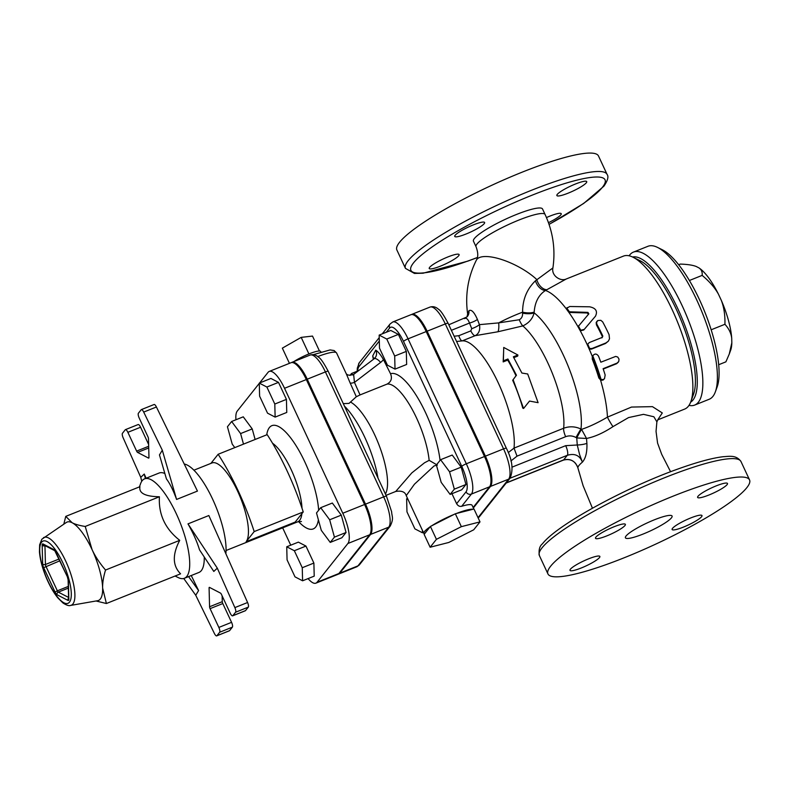 <?xml version="1.0" encoding="UTF-8"?>
<svg xmlns="http://www.w3.org/2000/svg" width="789" height="789" viewBox="0 0 789 789"><rect width="100%" height="100%" fill="white"/><g stroke="black" fill="none" stroke-linecap="round" stroke-linejoin="round"><path stroke-width="1.18" d="M513.166 379.805L523.571 408.485L529.518 401.059L538.098 402.676L527.703 373.986L521.894 373.039L513.353 356.825L517.9 355.011L503.727 347.446L503.362 360.829L507.909 359.005L516.45 375.229L512.672 380.288L515.996 375.791A63.85 19.942 -111.8 0 0 507.721 360.09L503.175 361.904L503.638 351.075M523.571 408.485L522.752 408.081A63.85 19.942 -111.8 0 0 512.672 380.288M517.9 355.011L517.712 356.086L513.836 357.634M503.175 361.904L503.362 360.829M507.721 360.09L507.909 359.005M515.996 375.791L516.45 375.229M589.669 348.531A84.453 26.372 -111.8 0 0 587.677 344.112L589.669 348.531L591.967 348.531L605.952 342.929L608.378 341.134L609.502 338.826L609.078 334.644A84.453 26.372 -111.8 0 0 602.688 321.902L600.814 320.304L597.796 320.531L596.543 322.395L596.879 324.23A84.453 26.372 68.2 0 1 602.835 336.055L602.352 337.337L589.275 342.574L587.223 344.685A82.391 25.731 -111.8 0 0 580.29 330.847L578.021 326.774L578.436 326.084L578.021 326.774A82.391 25.731 -111.8 0 0 568.918 312.434L566.275 308.834L567.133 307.602L566.808 308.174L569.431 311.793L587.923 312.375L588.841 313.835L578.485 326.182L580.753 330.266L584.225 329.398L595.606 316.024L583.761 329.98L580.29 330.847M601.899 337.909L602.382 336.627A82.391 25.731 -111.8 0 0 596.415 324.812L596.178 322.553L597.076 321.172M608.378 341.134L605.498 343.501L591.513 349.103L589.215 349.103L587.223 344.685M601.07 379.47L603.22 379.588L604.532 378.612L605.163 375.012A84.453 26.372 -111.8 0 0 603.112 368.69L617.106 363.088L618.783 361.411L619.02 359.133L617.767 357.082L615.696 356.411L600.833 362.21A84.453 26.372 -111.8 0 0 598.535 356.194C596.662 353.492 594.738 353.373 592.756 355.829L592.717 358.522A84.433 26.372 68.2 0 1 599.344 377.349L601.07 379.47A84.453 26.372 -111.8 0 0 592.756 355.829L592.302 356.411A82.391 25.731 -111.8 0 0 589.215 349.103M604.532 378.621L603.033 380.091L600.883 380.249L598.851 377.98A82.372 25.731 -111.8 0 0 592.263 359.103L592.302 356.411M618.339 362.151L616.623 363.699L603.24 369.055M578.909 325.502L578.485 326.182A84.453 26.372 -111.8 0 1 580.753 330.266M588.357 314.446L587.44 312.986L568.918 312.434M595.024 316.754L595.488 316.162C597.825 311.201 595.873 308.075 589.61 306.803L569.766 306.507L566.808 308.174A84.453 26.372 -111.8 0 1 569.431 311.793M464.435 318.628C466.26 317.533 467.946 319.012 469.504 323.056L471.743 328.668L470.806 330.897A8.235 2.574 -111.8 0 0 475.165 335.68L497.938 331.765L522.821 325.916C528.906 323.066 532.674 318.707 534.123 312.848L534.173 312.069C534.962 302.009 538.739 294.8 545.505 290.46L566.236 279M657.789 419.748L662.296 412.943L652.434 406.641L631.496 407.065L607.461 417.125C597.934 422.697 589.294 426.78 581.552 429.364L580.96 429.029C575.22 426.376 569.451 426.109 563.642 428.249L514.024 448.113L517.012 456.15L565.674 436.672C569.155 435.41 572.607 435.696 576.019 437.53A8.235 0.513 119 0 1 580.96 429.029A71.266 22.26 -111.8 0 0 568.238 366.343A71.266 22.26 -111.8 0 0 534.123 312.848A10.296 3.718 -174.1 0 1 522.604 313.134C522.712 316.35 521.588 318.559 519.241 319.742A10.296 2.653 -109.8 0 0 522.821 325.916A63.85 19.942 -111.8 0 1 563.642 428.249A8.235 2.574 68.2 0 0 565.674 436.672M678.668 264.729L680.305 264.078C687.525 264.325 692.831 265.134 696.233 266.495L698.926 267.885A47.498 14.833 68.2 0 1 718.493 294.277C714.962 287.827 709.508 281.525 702.141 275.391C702.516 272.097 701.451 269.601 698.926 267.885M689.379 280.499L702.141 275.391M711.175 329.782L724.933 324.279C725.16 315.097 723.947 307.108 721.294 300.303L718.493 294.277M715.347 391.867L717.142 386.965A78.269 24.449 -111.8 0 0 704.902 312.237A78.269 24.449 -111.8 0 0 662.198 249.709L657.513 247.401A82.391 25.731 68.2 0 1 702.466 313.213A82.391 25.731 68.2 0 1 715.347 391.867A82.391 25.731 68.2 0 1 709.193 399.264L694.655 405.082A82.391 25.731 -111.8 0 0 687.929 319.032A82.391 25.731 -111.8 0 0 633.429 252.105A82.391 25.731 -111.8 0 0 629.711 254.965A82.391 25.731 -111.8 0 0 629.109 255.794M718.69 364.725L725.89 361.845L729.253 354.083L731.827 342.83A47.498 14.833 68.2 0 1 730.653 350.247L729.253 354.083M721.294 300.303A47.498 14.833 68.2 0 1 731.709 338.205C731.147 333.283 728.888 328.638 724.933 324.279M731.827 342.83L731.709 338.205M633.429 252.105L647.956 246.286A82.391 25.731 68.2 0 1 657.513 247.401M688.984 405.388A82.391 25.731 -111.8 0 0 694.655 405.082M632.561 257.007A78.269 24.449 68.2 0 1 683.106 320.965A78.269 24.449 68.2 0 1 690.651 402.134M70.546 605.439L97.599 600.715A42.221 13.186 -111.8 0 0 102.639 588.111A42.221 13.186 -111.8 0 0 92.057 549.578A42.221 13.186 -111.8 0 0 72.164 522.752A42.221 13.186 -111.8 0 0 66.286 522.486L41.847 539.222L39.647 544.775L39.45 551.817C40.071 559.322 42.221 567.646 45.91 576.798C49.421 585.31 53.376 592.322 57.794 597.835L63.051 603.052C66.572 605.271 69.067 606.07 70.546 605.439A36.541 11.411 -111.8 0 0 68.288 567.064A36.541 11.411 -111.8 0 0 43.444 537.733M63.81 524.143L65.763 516.381L72.164 522.752C75.142 524.32 79.502 525.553 85.222 526.46L92.057 549.578C95.163 556.314 99.661 563.139 105.539 570.033C103.448 576.917 102.481 582.943 102.639 588.111L106.397 603.516L96.031 600.991M106.397 603.516L180.582 573.82C172.535 565.762 172.249 554.608 179.724 540.337L105.539 570.033M179.724 540.337C165.187 528.916 158.421 514.398 159.408 496.764L85.222 526.46M139.406 486.892L140.6 483.647A53.553 16.727 68.2 0 1 142.178 480.698A53.553 16.727 68.2 0 1 144.594 478.844A53.553 16.727 68.2 0 1 180.02 522.338A53.553 16.727 68.2 0 1 184.399 578.278A53.553 16.727 68.2 0 1 178.186 577.558L175.079 576.019M159.408 496.764C145.156 496.508 138.677 493.145 139.949 486.685L65.763 516.381M141.764 481.27L140.758 477.335L123.183 437.885A4.123 1.282 68.2 0 1 122.473 433.269L125.244 429.778A4.123 1.282 68.2 0 1 125.431 429.64A4.123 1.282 68.2 0 1 127.867 432.323L136.625 451.101A2.061 0.641 -111.8 0 0 137.592 452.413L148.51 458.074A2.061 0.641 -111.8 0 0 148.766 458.103A2.061 0.641 -111.8 0 0 148.963 457.502L148.49 438.714A2.061 0.641 -111.8 0 0 147.967 436.84L139.209 418.052A4.123 1.282 68.2 0 1 138.4 413.229L141.172 409.747A4.123 1.282 68.2 0 1 141.359 409.599A4.123 1.282 68.2 0 1 143.697 412.085L156.419 406.996A4.123 1.282 -111.8 0 0 154.072 404.51L141.359 409.599M148.638 444.503L140.58 427.234A4.123 1.282 -111.8 0 0 138.144 424.551L125.431 429.64M209.568 606.761A2.061 0.641 -111.8 0 0 210.081 608.644L222.804 603.555A2.061 0.641 68.2 0 1 222.281 601.672L209.568 606.761L209.085 587.983L209.963 587.627M222.133 595.892L222.281 601.672M217.3 568.149L213.799 571.433L199.528 549.874C197.082 541.796 193.236 533.127 187.989 523.876L217.3 568.149L234.866 607.599A4.123 1.282 68.2 0 1 235.586 612.215L232.814 615.696A4.123 1.282 68.2 0 1 232.627 615.844A4.123 1.282 68.2 0 1 230.191 613.161L221.433 594.373A2.061 0.641 -111.8 0 0 220.456 593.072L209.539 587.41A2.061 0.641 -111.8 0 0 209.292 587.371A2.061 0.641 -111.8 0 0 209.085 587.983M140.758 477.335L144.249 474.041L146.113 478.233M164.862 473.518A53.553 16.727 -111.8 0 0 159.122 473.025L144.594 478.844M156.419 406.996L197.447 491.083L176.588 499.437C173.333 490.433 169.941 483.578 166.42 478.884L159.467 454.908L162.307 450.223L143.697 412.085M176.588 499.437L162.307 450.223M218.849 627.433A4.123 1.282 68.2 0 1 219.658 632.255L232.37 627.156A4.123 1.282 -111.8 0 0 231.562 622.334L218.849 627.433L210.081 608.644M222.804 603.555L231.562 622.334M245.113 610.775A4.123 1.282 -111.8 0 0 245.34 610.755A4.123 1.282 -111.8 0 0 245.527 610.607L248.298 607.126A4.123 1.282 -111.8 0 0 247.588 602.51L208.848 515.523L187.989 523.876M229.185 630.815A4.123 1.282 -111.8 0 0 229.412 630.786A4.123 1.282 -111.8 0 0 229.599 630.648L216.886 635.737L219.658 632.255M232.37 627.156L229.599 630.648M216.886 635.737A4.123 1.282 68.2 0 1 216.699 635.875A4.123 1.282 68.2 0 1 214.352 633.399L195.741 595.261L198.591 590.566L191.254 575.526M184.399 578.278L198.927 572.459A53.553 16.727 -111.8 0 0 204.262 557.024M188.581 576.601L198.591 590.566M183.738 578.485L195.741 595.261M145.403 478.519L144.249 474.041M184.241 464.021A53.553 16.727 68.2 0 1 212.764 499.467A53.553 16.727 68.2 0 1 225.851 553.71M316.507 512.958L320.699 507.692L329.664 519.783L334.428 537.141L330.236 542.408L321.281 530.326L316.507 512.958M329.664 519.783L341.282 515.128L332.327 503.037L320.699 507.692M341.282 515.128L346.055 532.486L334.428 537.141M346.055 532.486L341.864 537.763L330.236 542.408M294.336 550.722L302.256 567.725L302.591 580.793L294.997 576.858L287.068 559.855L286.732 546.787L294.336 550.722L305.954 546.067L313.884 563.07L302.256 567.725M313.884 563.07L314.219 576.138L302.591 580.793M305.954 546.067L298.36 542.132L286.732 546.787M234.797 447.61L232.213 444.118L227.439 426.76L231.631 421.484L240.596 433.575L243.495 444.128M240.596 433.575L252.224 428.92L243.259 416.829L231.631 421.484M252.224 428.92L255.123 439.473M267.54 413.17L259.611 396.167L259.275 383.099L266.869 387.034L274.799 404.037L275.134 417.105L267.54 413.17M266.869 387.034L278.497 382.379L270.903 378.444L259.275 383.099M278.497 382.379L286.427 399.382L274.799 404.037M286.427 399.382L286.762 412.45L275.134 417.105M210.89 463.399L218.139 454.277A113.281 35.387 68.2 0 1 254.186 531.579L246.138 541.708A43.257 13.512 -111.8 0 0 239.116 494.486A43.257 13.512 -111.8 0 0 212.004 462.956L193.907 470.195M246.138 541.708L295.185 522.071L303.232 511.953A113.281 35.387 -111.8 0 0 267.185 434.64L218.139 454.277M303.232 511.953L254.186 531.579M259.285 383.365L237.252 411.079A25.869 8.077 -111.8 0 0 235.96 419.748M290.747 545.189L282.659 527.851M308.085 578.603A25.869 8.077 -111.8 0 0 315.906 583.15A25.869 8.077 -111.8 0 0 317.07 582.252L347.87 543.513A25.869 8.077 -111.8 0 0 342.791 513.235L284.533 388.287A25.869 8.077 -111.8 0 0 269.217 371.432A25.869 8.077 -111.8 0 0 268.053 372.339L259.591 382.971M269.217 371.432L291.013 362.713A25.869 8.077 68.2 0 1 306.329 379.558L284.533 388.287M306.329 379.558L364.587 504.506A25.869 8.077 68.2 0 1 369.676 534.784L347.87 543.513M315.906 583.15L337.702 574.431A25.869 8.077 68.2 0 0 338.866 573.524L369.676 534.784M436.396 464.968L440.587 459.701L449.552 471.792L454.326 489.15L450.134 494.417L441.169 482.335L436.396 464.968M328.224 371.323A4.123 0.69 155 0 0 325.403 371.925L307.237 379.193A25.869 8.077 -111.8 0 0 291.92 362.348L310.087 355.08C313.115 354.143 315.945 354.872 318.588 357.249C320.581 358.245 323.796 362.94 328.224 371.323L386.492 496.271A4.123 0.69 155 0 0 383.661 496.873A25.869 8.077 68.2 0 1 388.75 527.151L370.583 534.429L339.773 573.169A25.869 8.077 -111.8 0 1 338.609 574.067L356.776 566.788A25.869 8.077 68.2 0 0 357.94 565.891A4.123 3.856 38.5 0 0 359.449 564.776L356.776 566.788M370.583 534.429A25.869 8.077 -111.8 0 0 365.504 504.141L307.237 379.193M429.985 307.089A25.869 8.077 68.2 0 1 445.292 323.934L427.125 331.202A25.869 8.077 -111.8 0 0 411.819 314.357L429.985 307.089C433.013 306.152 435.844 306.882 438.477 309.258C440.469 310.255 443.684 314.949 448.122 323.332A4.123 0.69 155 0 0 445.292 323.934L503.56 448.882A25.869 8.077 68.2 0 1 508.639 479.16L490.472 486.438L473.351 507.968M490.472 486.438A25.869 8.077 -111.8 0 0 485.393 456.15L427.125 331.202M319.466 351.006L312.503 336.075L301.191 337.376L282.344 348.146L289.435 363.344M320.847 351.943L320.65 351.47A17.092 2.85 155 0 0 308.913 353.936L301.191 337.376M308.913 353.936A17.092 2.85 155 0 0 294.011 361.51M430.133 547.231L424.127 534.35L430.409 526.45L455.342 513.767L473.992 509.004L479.998 521.884L473.716 529.794L448.783 542.467L430.133 547.231L436.425 539.331L461.348 526.658L479.998 521.884M430.409 526.45L436.425 539.331M455.342 513.767L461.348 526.658M424.462 533.936A27.802 4.635 -25 0 1 423.861 533.423A27.802 4.635 -25 0 1 430.084 526.865M431.731 525.78A27.802 4.635 -25 0 1 454.03 514.438M449.552 471.792L461.18 467.137L452.215 455.046L440.587 459.701M461.18 467.137L465.944 484.495L454.326 489.15M465.944 484.495L461.752 489.772L450.134 494.417M422.421 530.346L422.49 532.802L414.896 528.867L406.966 511.864L406.631 498.796L408.051 499.536M423.397 532.437L422.49 532.802M407.538 498.431L406.631 498.796M349.981 375.436L351.519 373.493L352.634 374.982M358.541 370.682L351.519 373.493M387.429 365.179L379.499 348.176L379.164 335.108L386.758 339.043L394.687 356.046L395.023 369.114L387.429 365.179M386.758 339.043L398.386 334.388L390.792 330.453L379.164 335.108M398.386 334.388L406.315 351.391L394.687 356.046M406.315 351.391L406.651 364.459L395.023 369.114M346.243 373.69L350.138 382.941A6.184 1.617 155.9 0 0 354.468 382.399L353.659 374.568M373.365 359.35L372.704 355.967L375.722 350.129C378.227 351.746 380.791 354.892 383.424 359.577L390.535 373.749C392.399 378.355 391.236 381.807 387.014 384.125L360.04 394.924L354.468 382.399L380.633 362.407A8.235 3.018 -127.4 0 0 374.124 358.778L353.817 374.292C349.695 375.692 347.111 375.386 346.075 373.375L336.587 352.979A30.899 5.148 -25 0 0 317.849 356.52A30.899 5.148 -25 0 0 317.711 356.569M360.04 394.924L356.322 396.749L348.994 403.406L343.284 403.623M350.138 382.941L356.322 396.749M437.362 465.115L429.147 460.342L424.512 462.788L411.799 472.917L395.723 491.468L386.058 495.334M473.844 509.043L472.118 505.325A27.802 4.635 -25 0 0 461.683 506.282C459.642 506.735 457.955 505.877 456.624 503.698L451.949 493.687M473.124 507.475L489.565 486.793L471.398 494.072A25.869 8.077 -111.8 0 0 466.319 463.784L408.051 338.836A4.123 0.69 155 0 0 403.514 341.43L461.772 466.378A4.123 0.69 -25 0 1 466.319 463.784L484.485 456.515L426.218 331.567L408.051 338.836A25.869 8.077 -111.8 0 0 392.744 321.991L410.911 314.722A25.869 8.077 68.2 0 1 426.218 331.567M395.723 491.468C401.611 490.492 405.112 491.872 406.236 495.63L414.432 484.219L434.128 465.924L436.485 465.283M549.065 224.421L583.692 203.434L603.95 186.135C607.786 180.454 608.822 176.539 607.066 174.379L598.486 155.966A111.219 18.532 155 0 0 489.851 186.184A111.219 18.532 155 0 0 396.877 249.985L405.467 268.388L414.452 273.428L423.101 273.211L467.838 261.12L477.335 257.579M473.311 224.895A16.48 2.742 -25 0 1 484.614 222.498A16.48 2.742 -25 0 1 470.836 231.946A16.48 2.742 -25 0 1 454.75 236.424A16.48 2.742 -25 0 1 473.311 224.895M586.326 182.762A16.48 2.742 -25 0 1 570.546 192.161A16.48 2.742 -25 0 1 556.866 195.544A16.48 2.742 -25 0 1 570.634 186.096A16.48 2.742 -25 0 1 586.73 181.618A16.48 2.742 -25 0 1 586.326 182.762M546.471 217.567A16.48 2.742 -25 0 1 561.226 213.701A16.48 2.742 -25 0 1 548.463 222.676M429.64 267.363A16.48 2.742 -25 0 1 445.43 257.964A16.48 2.742 -25 0 1 459.109 254.581A16.48 2.742 -25 0 1 445.331 264.029A16.48 2.742 -25 0 1 429.236 268.507A16.48 2.742 -25 0 1 429.64 267.363M545.091 214.48L542.516 208.957A38.109 6.351 155 0 0 505.305 219.312A38.109 6.351 155 0 0 473.449 241.168L476.023 246.691A38.109 6.351 -25 0 1 507.879 224.835A38.109 6.351 -25 0 1 545.091 214.48C553 231.66 555.604 249.482 552.902 267.954L535.465 280.766C526.865 289.139 522.574 299.603 522.614 312.178A10.296 3.837 -173 0 0 534.173 312.069M519.241 319.742L498.668 322.888L479.446 324.644L477.414 319.437C474.219 312.089 471.388 309.18 468.913 310.718L467.65 314.071C464.997 295.106 467.907 277.136 476.369 260.163A38.109 13.255 27 0 1 501.469 259.463A38.109 13.255 27 0 1 536.816 279.582A10.296 6.49 61.2 0 0 546.905 289.701M456.328 513.521A27.802 4.635 -25 0 1 473.005 509.25M484.485 456.515A25.869 8.077 68.2 0 1 489.565 486.793M485.393 456.15L503.56 448.882A4.123 0.69 -25 0 1 506.38 448.28C512.268 459.74 513.521 469.662 510.148 478.045A4.123 3.856 38.5 0 1 508.639 479.16L498.678 491.685A12.358 2.061 155 0 0 498.53 491.892L498.411 492.05A4.123 3.856 38.5 0 0 499.92 490.936L499.92 490.936A4.123 3.856 38.5 0 0 500.088 490.709M498.411 492.05L488.135 504.99A4.123 3.856 38.5 0 0 489.644 503.865L500.275 490.442M506.183 483.036L563.297 460.165A8.235 2.574 -111.8 0 0 563.671 459.879L506.341 482.829M592.44 508.195L583.12 485.748L577.873 467.818C575.26 461.023 570.526 458.379 563.671 459.879L567.301 455.312C574.708 453.113 579.737 455.381 582.39 462.137C585.734 458.32 587.233 452.067 586.898 443.379L586.513 438.447L581.582 429.394A8.235 0.562 -62 0 0 576.769 437.944L586.513 438.447C594.551 436.889 603.368 432.954 612.954 426.642L628.567 417.578L643.489 414.343L653.864 416.77L656.882 421.819L658.006 419.511M577.38 466.269L575.654 463.498M577.873 467.818C577.844 466.595 579.353 464.691 582.39 462.137L579.599 454.572L577.252 444.996A10.296 2.702 174.5 0 0 586.898 443.379M626.042 536.017A25.751 4.29 -25 0 1 650.698 521.342A25.751 4.29 -25 0 1 672.08 516.045A25.751 4.29 -25 0 1 650.56 530.819A25.751 4.29 -25 0 1 625.411 537.812A25.751 4.29 -25 0 1 626.042 536.017M550.653 566.196A111.219 18.532 -25 0 1 657.188 502.81A111.219 18.532 -25 0 1 749.55 479.919A111.219 18.532 -25 0 1 656.576 543.72A111.219 18.532 -25 0 1 547.941 573.928A111.219 18.532 -25 0 1 550.653 566.196M690.681 517.969A16.48 2.742 -25 0 1 701.983 515.572A16.48 2.742 -25 0 1 683.422 527.101A16.48 2.742 -25 0 1 672.12 529.498A16.48 2.742 -25 0 1 690.681 517.969M698.028 496.261A16.48 2.742 -25 0 1 713.808 486.872A16.48 2.742 -25 0 1 727.497 483.489A16.48 2.742 -25 0 1 727.093 484.633A16.48 2.742 -25 0 1 711.303 494.022A16.48 2.742 -25 0 1 697.624 497.415A16.48 2.742 -25 0 1 698.028 496.261M606.81 535.889A16.48 2.742 -25 0 1 595.508 538.285A16.48 2.742 -25 0 1 614.069 526.756A16.48 2.742 -25 0 1 625.381 524.36A16.48 2.742 -25 0 1 606.81 535.889M599.462 557.586A16.48 2.742 -25 0 1 583.682 566.975A16.48 2.742 -25 0 1 570.003 570.368A16.48 2.742 -25 0 1 570.398 569.224A16.48 2.742 -25 0 1 586.188 559.835A16.48 2.742 -25 0 1 599.867 556.442A16.48 2.742 -25 0 1 599.462 557.586M498.53 491.892A4.123 3.925 32.9 0 0 500.216 490.531M488.135 504.99L487.987 505.157A4.123 3.767 42.6 0 0 489.298 504.27L489.298 504.27A4.123 3.767 42.6 0 0 489.456 504.082M581.582 429.394L581.552 429.364A8.235 0.572 -62.2 0 0 576.759 437.934L577.252 444.996L565.683 445.667L512.041 467.147M600.557 380.101A82.391 25.731 -111.8 0 1 607.461 417.125A10.296 1.203 -122 0 0 612.954 426.642M509.97 478.262L567.301 455.312A8.235 2.574 -111.8 0 0 565.683 445.667M552.902 267.954C551.195 275.706 560.525 281.722 566.216 279.01L623.438 256.109A82.391 25.731 68.2 0 1 632.995 257.214A82.391 25.731 68.2 0 1 677.938 323.026A82.391 25.731 68.2 0 1 690.819 401.69A82.391 25.731 68.2 0 1 684.665 409.087L657.691 419.886M514.024 448.113L508.234 452.62M514.034 448.063A63.85 19.942 -111.8 0 0 497.1 380.416A63.85 19.942 -111.8 0 0 462.196 340.878L462.196 340.878M471.743 328.668A8.235 2.18 156.5 0 0 479.446 324.644C480.393 329.96 478.962 333.639 475.165 335.68L462.167 340.887C461.082 340.769 459.948 339.043 458.764 335.719L454.129 336.213M467.65 314.071L466.97 316.941A8.235 7.634 44 0 0 468.913 310.718M451.377 330.315L469.504 323.056A8.235 2.328 160.1 0 0 477.414 319.437M535.465 280.766A10.296 6.578 -119.4 0 0 545.505 290.46A82.391 25.731 -111.8 0 1 566.275 308.834M497.938 331.765A10.296 3.018 -97.2 0 0 498.668 322.888A38.109 6.351 -25 0 1 522.614 312.178L522.604 313.134M690.819 401.69L693.511 394.322A76.208 23.798 -111.8 0 0 681.597 321.567A76.208 23.798 -111.8 0 0 640.017 260.686L632.995 257.214M596.879 324.23L596.415 324.812M602.835 336.055L602.382 336.627M605.952 342.929L605.498 343.501M591.967 348.531L591.513 349.103M592.717 358.522L592.263 359.103M599.344 377.349L598.851 377.98M617.106 363.088L616.623 363.699M584.225 329.398L583.761 329.98M587.923 312.375L587.44 312.986M570.358 311.911L569.855 312.552M41.541 542.24A33.513 10.464 68.2 0 1 68.88 579.116A33.513 10.464 68.2 0 1 56.088 595.202A33.513 10.464 68.2 0 1 41.541 542.24M55.072 592.115A4.123 1.282 -111.8 0 0 57.015 594.728L67.933 600.39A4.123 1.282 -111.8 0 0 68.84 599.245L68.357 580.457A4.123 1.282 -111.8 0 0 67.331 576.7L55.93 552.261A4.123 1.282 -111.8 0 0 53.987 549.647L43.07 543.986A4.123 1.282 -111.8 0 0 42.162 545.13L42.645 563.908A4.123 1.282 -111.8 0 0 43.681 567.666L55.072 592.115L57.35 590.813L45.949 566.374A2.061 0.641 68.2 0 1 45.437 564.49L44.953 545.712A2.061 0.641 68.2 0 1 44.953 545.613M67.42 576.897L54.786 550.702A2.061 1.844 -62.6 0 1 53.987 549.647M68.357 580.457A2.061 1.499 178.5 0 1 68.12 579.787L67.331 576.7M43.07 543.986A2.061 1.844 117.4 0 0 43.937 545.091L54.855 550.742M45.062 545.663L44.953 545.712A2.061 1.499 178.5 0 1 42.162 545.13M68.12 579.787L68.594 598.575A2.061 1.499 -1.5 0 0 68.84 599.245M67.933 600.39A2.061 1.844 -62.6 0 1 68.584 598.19M42.645 563.908A2.061 1.499 -1.5 0 0 45.437 564.49L58.988 559.066M59.806 560.821L43.681 567.666M68.574 597.431L58.317 592.125A2.061 0.641 68.2 0 1 57.35 590.813L68.288 586.434M68.327 588.111L58.317 592.125A2.061 1.844 117.4 0 0 57.015 594.728M137.592 452.413L148.727 447.965M148.677 446.278L136.625 451.101M127.867 432.323L140.58 427.234M245.527 610.607L232.814 615.696M235.586 612.215L248.298 607.126M247.588 602.51L234.866 607.599M272.54 443.24A43.257 13.512 68.2 0 1 302 508.205M301.881 513.649A43.257 13.512 68.2 0 1 297.719 521.815M318.648 510.266A55.615 17.368 -111.8 0 0 297.621 448.231A55.615 17.368 -111.8 0 0 269.384 427.599A55.615 17.368 -111.8 0 0 266.731 434.828M298.538 521.549A55.615 17.368 -111.8 0 0 318.381 519.803M364.587 504.506L342.791 513.235M338.866 573.524L317.07 582.252M387.014 384.125A51.492 16.086 68.2 0 1 411.947 408.919A51.492 16.086 68.2 0 1 429.147 460.342M385.426 493.993A51.492 16.086 -111.8 0 0 379.45 446.16A51.492 16.086 -111.8 0 0 350.888 402.272M382.211 333.895L390.072 324.003A4.123 3.856 38.5 0 0 389.658 328.027A21.747 6.795 68.2 0 1 403.514 341.43M461.772 466.378A21.747 6.795 68.2 0 1 466.052 491.843A4.123 3.856 38.5 0 0 471.398 494.072L461.683 506.282M357.2 371.224L357.299 368.177L359.261 362.743A4.123 3.856 38.5 0 0 358.857 366.767L379.322 341.026M386.294 332.258L389.658 328.027M466.052 491.843L456.624 503.698M357.683 371.027A21.747 6.795 68.2 0 1 358.857 366.767M339.773 573.169L357.94 565.891L388.75 527.151A4.123 3.856 38.5 0 0 390.249 526.036L359.449 564.776M310.087 355.08A25.869 8.077 68.2 0 1 325.403 371.925L383.661 496.873L365.504 504.141M344.477 406.167A57.222 17.871 68.2 0 1 378 478.065M440.075 460.342A59.727 18.66 -111.8 0 0 419.196 400.329A59.727 18.66 -111.8 0 0 390.535 373.749M375.722 350.129A8.235 7.555 -152.6 0 1 375.771 356.825L374.124 358.778M380.633 362.407A16.48 15.109 27.4 0 0 383.424 359.577M373.532 359.222A8.235 7.555 27.4 0 0 372.704 355.967M607.066 174.379A111.219 18.532 155 0 0 498.441 204.588A111.219 18.532 155 0 0 405.467 268.388M477.355 257.5A107.107 17.841 -25 0 1 414.827 261.337A107.107 17.841 -25 0 1 533.946 194.449A107.107 17.841 -25 0 1 602.441 187.249A107.107 17.841 -25 0 1 549.045 224.352M542.073 547.783A111.219 18.532 -25 0 1 648.607 484.407A111.219 18.532 -25 0 1 740.97 461.516C736.137 454.612 728.928 456.466 723.326 456.693C712.26 458.014 697.348 462.048 678.589 468.784C629.247 486.103 557.991 523.768 542.477 543.769C539.597 546.037 538.552 549.953 539.36 555.525A111.219 18.532 -25 0 1 542.073 547.783M498.678 491.685A4.123 3.856 38.5 0 0 500.187 490.571L510.148 478.045M487.987 505.157A12.358 2.061 155 0 0 487.789 505.384A4.123 3.856 38.5 0 0 489.288 504.27L489.644 503.865M487.789 505.384L478.026 517.663M478.085 517.791A4.123 3.856 38.5 0 0 479.347 516.785L478.164 517.949M576.019 437.53L576.759 437.934M510.907 460.993L517.012 456.15M470.806 330.897L458.764 335.719M578.85 325.571L578.386 326.153M229.412 630.786L216.699 635.875M245.34 610.755L232.627 615.844M226.058 550.505L297.739 521.815L301.457 521.509M313.263 354.665L330.098 349.921L334.132 350.553L336.587 352.979M390.072 324.003L392.744 321.991M359.261 362.743L379.233 337.633M386.492 496.271L391.62 511.726C391.867 516.864 394.066 518.097 390.249 526.036M406.236 495.63L423.861 533.423M563.297 460.165C568.504 458.734 572.666 459.898 575.792 463.656M476.369 260.163C478.321 257.017 478.213 252.529 476.023 246.691M749.55 479.919L740.97 461.516M547.941 573.928L539.36 555.525M448.122 323.332L506.38 448.28M489.298 504.26L479.347 516.785M670.591 471.753L661.715 454.356L657.582 443.122L656.044 431.376L656.882 421.819M462.167 340.887L456.584 341.479M466.97 316.941L448.793 324.782"/></g></svg>
